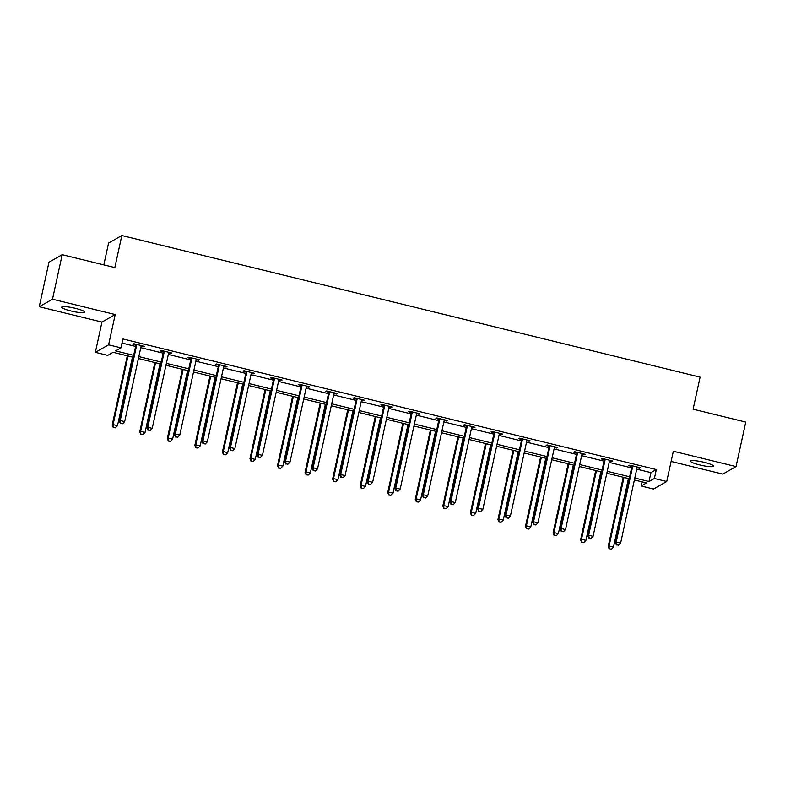 <?xml version="1.0" encoding="UTF-8"?>
<svg xmlns="http://www.w3.org/2000/svg" width="785" height="785" viewBox="0 0 785 785"><rect width="100%" height="100%" fill="white"/><g stroke="black" fill="none" stroke-linecap="round" stroke-linejoin="round"><path stroke-width="1.18" d="M70.954 310.968A11.795 1.786 -167.7 0 0 84.78 312.175A11.795 1.786 -167.7 0 0 75.537 308.368A11.795 1.786 -167.7 0 0 61.721 307.151A11.795 1.786 -167.7 0 0 70.954 310.968M699.759 464.936A11.795 1.786 -167.7 0 0 713.575 466.153A11.795 1.786 -167.7 0 0 704.331 462.336A11.795 1.786 -167.7 0 0 690.515 461.129A11.795 1.786 -167.7 0 0 699.759 464.936M133.254 357.263L113.089 352.318L107.722 355.37L95.358 352.337L108.595 344.831L120.959 347.853L115.591 350.905L133.666 355.33M101.952 322.076L115.199 314.559L52.497 299.203L62.201 254.693L48.955 262.21L39.25 306.719L101.952 322.076L95.358 352.337M103.816 264.879L108.575 243.046L121.822 235.529L700.102 377.134L693.116 409.181L745.75 422.075L736.045 466.584L673.344 451.228L666.74 481.499L653.493 489.016L641.129 485.984L646.506 482.942L634.378 479.969M671.116 461.443L722.799 474.101L736.045 466.584M642.032 481.843L641.129 485.984M52.497 299.203L39.25 306.719M636.743 469.136L650.951 472.619L656.319 469.567L122.902 338.953L120.959 347.853M121.999 343.094L135.609 346.421M140.77 347.686L163.162 353.171M168.324 354.437L190.716 359.923M195.877 361.178L218.269 366.664M223.431 367.929L245.823 373.415M250.984 374.68L273.386 380.156M278.538 381.422L300.94 386.907M306.091 388.173L328.493 393.658M333.645 394.914L356.047 400.399M361.208 401.665L383.6 407.15M388.761 408.416L411.154 413.901M416.315 415.157L438.707 420.642M443.868 421.908L466.261 427.393M471.422 428.659L493.814 434.134M498.975 435.4L521.368 440.885M526.529 442.151L548.921 447.636M554.082 448.892L576.475 454.378M581.636 455.643L604.028 461.129M609.189 462.394L631.582 467.87M637.077 467.693L639.402 468.262L640.305 467.752L629.707 465.162L628.805 465.672L631.67 466.368M609.523 460.942L611.849 461.511L612.742 461.011L602.144 458.411L601.251 458.921L604.116 459.617M581.97 454.201L584.295 454.77L585.188 454.26L574.591 451.669L573.698 452.17L576.563 452.876M554.416 447.45L556.742 448.019L557.635 447.509L547.037 444.918L546.144 445.429L549.009 446.125M526.863 440.699L529.188 441.278L530.081 440.768L519.484 438.167L518.591 438.678L521.446 439.384M499.309 433.958L501.635 434.527L502.528 434.017L491.93 431.426L491.037 431.936L493.893 432.633M471.746 427.207L474.081 427.776L474.974 427.275L464.377 424.675L463.484 425.185L466.339 425.882M444.192 420.466L446.528 421.035L447.421 420.524L436.823 417.934L435.93 418.434L438.786 419.141M416.639 413.715L418.974 414.284L419.867 413.774L409.27 411.183L408.377 411.693L411.232 412.39M389.085 406.964L391.421 407.543L392.314 407.032L381.716 404.432L380.823 404.942L383.679 405.639M361.532 400.222L363.867 400.792L364.76 400.281L354.163 397.691L353.27 398.201L356.125 398.898M333.978 393.471L336.314 394.041L337.207 393.54L326.609 390.94L325.716 391.45L328.572 392.147M306.425 386.73L308.76 387.299L309.653 386.789L299.056 384.199L298.163 384.699L301.018 385.406M278.871 379.979L281.207 380.548L282.1 380.038L271.502 377.448L270.609 377.958L273.465 378.655M251.318 373.228L253.653 373.807L254.546 373.297L243.949 370.697L243.056 371.207L245.911 371.904M223.764 366.487L226.1 367.056L226.993 366.546L216.395 363.955L215.502 364.456L218.358 365.162M196.211 359.736L198.546 360.305L199.439 359.805L188.842 357.204L187.949 357.715L190.804 358.411M168.657 352.995L170.993 353.564L171.886 353.054L161.288 350.453L160.395 350.964L163.251 351.67M141.104 346.244L143.429 346.813L144.332 346.303L133.735 343.712L132.832 344.222L135.697 344.919M115.199 314.559L108.595 344.831M656.319 469.567L654.376 478.477L666.74 481.499M62.201 254.693L114.836 267.577L121.822 235.529M629.217 478.713L606.825 473.227M601.663 471.962L579.271 466.476M574.11 465.211L551.718 459.735M546.556 458.469L524.164 452.984M519.003 451.718L496.611 446.233M491.449 444.977L469.057 439.492M463.896 438.226L441.504 432.741M436.342 431.475L413.95 426M408.789 424.734L386.397 419.249M381.235 417.983L358.843 412.498M353.682 411.242L331.29 405.757M326.128 404.491L303.736 399.006M298.575 397.74L276.183 392.255M271.021 390.999L248.629 385.513M243.468 384.248L221.076 378.762M215.914 377.497L193.512 372.021M188.361 370.755L165.959 365.27M160.807 364.004L138.405 358.519M634.8 478.036L649.009 481.519L654.376 478.477M138.827 356.586L161.219 362.071M166.381 363.337L188.783 368.822M193.934 370.088L216.336 375.573M221.488 376.829L243.89 382.315M249.051 383.58L271.443 389.066M276.605 390.331L298.997 395.807M304.158 397.073L326.55 402.558M331.712 403.824L354.104 409.309M359.265 410.565L381.657 416.05M386.819 417.316L409.211 422.801M414.372 424.067L436.764 429.542M441.926 430.808L464.318 436.293M469.479 437.559L491.871 443.044M497.033 444.3L519.425 449.785M524.586 451.051L546.978 456.536M552.14 457.802L574.532 463.278M579.693 464.543L602.085 470.029M607.247 471.294L629.639 476.78M650.951 472.619L649.009 481.519M639.559 467.575L639.402 468.262M612.006 460.824L611.849 461.511M584.452 454.083L584.295 454.77M556.899 447.332L556.742 448.019M529.335 440.581L529.188 441.278M501.782 433.84L501.635 434.527M474.228 427.089L474.081 427.776M446.675 420.338L446.528 421.035M419.121 413.597L418.974 414.284M391.568 406.846L391.421 407.543M364.014 400.105L363.867 400.792M336.461 393.354L336.314 394.041M308.907 386.603L308.76 387.299M281.354 379.861L281.207 380.548M253.8 373.111L253.653 373.807M226.247 366.369L226.1 367.056M198.693 359.618L198.546 360.305M171.14 352.867L170.993 353.564M143.586 346.126L143.429 346.813M632.592 466.839L631.699 467.35L615.312 542.484L616.205 541.984L632.592 466.839A1.845 1.796 60.4 0 0 632.612 466.143L632.563 465.858M616.765 544.77L618.531 545.202L616.765 544.77L616.205 541.984L620.621 543.063L637.008 467.929A1.845 1.796 60.4 0 1 637.283 467.291L637.44 467.055M631.699 467.35A1.845 1.796 60.4 0 0 631.709 466.653L631.542 465.613M615.312 542.484L616.402 544.976M618.531 545.202L620.621 543.063M623.261 477.251L608.159 546.546L609.052 546.046L613.468 547.125L628.422 478.516M624.006 477.437L609.052 546.046L609.238 549.039L611.368 549.264L609.602 548.833M613.468 547.125L611.368 549.264M609.238 549.039L608.159 546.546M605.039 460.098L604.146 460.599L587.759 535.743L588.652 535.233L605.039 460.098A1.845 1.796 60.4 0 0 605.058 459.402L605.009 459.117M589.211 538.029L590.977 538.461L589.211 538.029L588.652 535.233L593.067 536.312L609.454 461.178A1.845 1.796 60.4 0 1 609.729 460.54L609.886 460.304M604.146 460.599A1.845 1.796 60.4 0 0 604.156 459.912L603.989 458.862M587.759 535.743L588.848 538.225M590.977 538.461L593.067 536.312M577.485 453.347L576.592 453.858L560.205 528.992L561.098 528.491L577.485 453.347A1.845 1.796 60.4 0 0 577.505 452.651L577.456 452.366M561.648 531.278L563.414 531.71L561.648 531.278L561.098 528.491L565.514 529.571L581.901 454.427A1.845 1.796 60.4 0 1 582.176 453.799L582.333 453.563M576.592 453.858A1.845 1.796 60.4 0 0 576.602 453.161L576.435 452.121M560.205 528.992L561.295 531.484M563.414 531.71L565.514 529.571M595.707 470.5L580.606 539.805L581.499 539.295L585.914 540.374L600.868 471.765M596.453 470.686L581.499 539.295L581.685 542.288L583.814 542.523L582.048 542.092M585.914 540.374L583.814 542.523M581.685 542.288L580.606 539.805M568.154 463.758L553.042 533.054L553.945 532.554L558.361 533.633L573.315 465.024M568.899 463.935L553.945 532.554L554.131 535.547L556.261 535.772L554.495 535.341M558.361 533.633L556.261 535.772M554.131 535.547L553.042 533.054M549.932 446.606L549.039 447.107L532.652 522.251L533.545 521.74L549.932 446.606A1.845 1.796 60.4 0 0 549.951 445.909L549.902 445.615M534.094 524.527L535.861 524.959L534.094 524.527L533.545 521.74L537.961 522.82L554.347 447.685A1.845 1.796 60.4 0 1 554.622 447.048L554.779 446.812M549.039 447.107A1.845 1.796 60.4 0 0 549.049 446.41L548.882 445.37M532.652 522.251L533.741 524.733M535.861 524.959L537.961 522.82M522.378 439.855L521.485 440.365L505.098 515.5L505.991 514.989L522.378 439.855A1.845 1.796 60.4 0 0 522.398 439.158L522.349 438.874M506.541 517.786L508.307 518.218L506.541 517.786L505.991 514.989L510.407 516.069L526.794 440.935A1.845 1.796 60.4 0 1 527.069 440.307L527.226 440.071M521.485 440.365A1.845 1.796 60.4 0 0 521.495 439.669L521.328 438.619M505.098 515.5L506.188 517.982M508.307 518.218L510.407 516.069M494.825 433.104L493.932 433.614L477.545 508.749L478.438 508.248L494.825 433.104A1.845 1.796 60.4 0 0 494.835 432.407L494.795 432.123M478.987 511.035L480.754 511.467L478.987 511.035L478.438 508.248L482.853 509.328L499.24 434.183A1.845 1.796 60.4 0 1 499.505 433.555L499.672 433.32M493.932 433.614A1.845 1.796 60.4 0 0 493.942 432.918L493.775 431.878M477.545 508.749L478.634 511.241M480.754 511.467L482.853 509.328M540.6 457.007L525.489 526.313L526.392 525.803L530.807 526.882L545.761 458.273M541.346 457.194L526.392 525.803L526.578 528.796L528.707 529.021L526.941 528.59M530.807 526.882L528.707 529.021M526.578 528.796L525.489 526.313M513.047 450.266L497.935 519.562L498.838 519.052L503.254 520.131L518.208 451.522M513.792 450.443L498.838 519.052L499.024 522.045L501.154 522.28L499.388 521.848M503.254 520.131L501.154 522.28M499.024 522.045L497.935 519.562M485.493 443.515L470.382 512.811L471.285 512.311L475.7 513.39L490.654 444.781M486.239 443.702L471.285 512.311L471.471 515.303L473.6 515.529L471.834 515.097M475.7 513.39L473.6 515.529M471.471 515.303L470.382 512.811M467.271 426.363L466.368 426.863L449.991 502.007L450.884 501.497L467.271 426.363A1.845 1.796 60.4 0 0 467.281 425.666L467.242 425.382M451.434 504.294L453.2 504.726L451.434 504.294L450.884 501.497L455.3 502.577L471.687 427.442A1.845 1.796 60.4 0 1 471.952 426.804L472.119 426.569M466.368 426.863A1.845 1.796 60.4 0 0 466.388 426.176L466.221 425.127M449.991 502.007L451.081 504.49M453.2 504.726L455.3 502.577M457.94 436.764L442.828 506.07L443.721 505.56L448.137 506.639L463.101 438.03M458.685 436.951L443.721 505.56L443.917 508.552L446.047 508.788L444.281 508.356M448.137 506.639L446.047 508.788M443.917 508.552L442.828 506.07M439.718 419.612L438.815 420.122L422.438 495.257L423.331 494.746L439.718 419.612A1.845 1.796 60.4 0 0 439.728 418.915L439.688 418.631M423.88 497.543L425.647 497.975L423.88 497.543L423.331 494.746L427.746 495.835L444.133 420.691A1.845 1.796 60.4 0 1 444.398 420.063L444.565 419.828M438.815 420.122A1.845 1.796 60.4 0 0 438.835 419.425L438.668 418.376M422.438 495.257L423.527 497.749M425.647 497.975L427.746 495.835M430.386 430.023L415.275 499.319L416.168 498.809L420.583 499.898L435.547 431.279M431.132 430.2L416.168 498.809L416.364 501.811L418.493 502.037L416.727 501.605M420.583 499.898L418.493 502.037M416.364 501.811L415.275 499.319M412.164 412.861L411.262 413.371L394.884 488.515L395.777 488.005L412.164 412.861A1.845 1.796 60.4 0 0 412.174 412.174L412.125 411.88M396.327 490.792L398.093 491.224L396.327 490.792L395.777 488.005L400.193 489.084L416.58 413.95A1.845 1.796 60.4 0 1 416.845 413.312L417.012 413.077M411.262 413.371A1.845 1.796 60.4 0 0 411.281 412.674L411.114 411.634M394.884 488.515L395.974 490.998M398.093 491.224L400.193 489.084M402.833 423.272L387.721 492.578L388.614 492.067L393.03 493.147L407.994 424.538M403.578 423.458L388.614 492.067L388.81 495.06L390.94 495.286L389.174 494.854M393.03 493.147L390.94 495.286M388.81 495.06L387.721 492.578M384.611 406.12L383.708 406.63L367.331 481.764L368.224 481.254L384.611 406.12A1.845 1.796 60.4 0 0 384.621 405.423L384.572 405.138M368.773 484.051L370.54 484.482L368.773 484.051L368.224 481.254L372.639 482.333L389.026 407.199A1.845 1.796 60.4 0 1 389.291 406.571L389.458 406.326M383.708 406.63A1.845 1.796 60.4 0 0 383.728 405.933L383.561 404.883M367.331 481.764L368.42 484.247M370.54 484.482L372.639 482.333M375.279 416.531L360.168 485.827L361.061 485.316L365.476 486.396L380.44 417.787M376.025 416.707L361.061 485.316L361.257 488.309L363.386 488.545L361.62 488.113M365.476 486.396L363.386 488.545M361.257 488.309L360.168 485.827M357.047 399.369L356.154 399.879L339.777 475.013L340.67 474.513L357.047 399.369A1.845 1.796 60.4 0 0 357.067 398.672L357.018 398.387M341.22 477.3L342.986 477.731L341.22 477.3L340.67 474.513L345.086 475.592L361.463 400.448A1.845 1.796 60.4 0 1 361.738 399.82L361.905 399.585M356.154 399.879A1.845 1.796 60.4 0 0 356.174 399.182L355.998 398.142M339.777 475.013L340.867 477.506M342.986 477.731L345.086 475.592M347.726 409.78L332.614 479.076L333.507 478.575L337.923 479.655L352.887 411.046M348.471 409.956L333.507 478.575L333.703 481.568L335.833 481.794L334.057 481.362M337.923 479.655L335.833 481.794M333.703 481.568L332.614 479.076M329.494 392.628L328.601 393.128L312.224 468.272L313.117 467.762L329.494 392.628A1.845 1.796 60.4 0 0 329.514 391.931L329.464 391.637M313.666 470.558L315.433 470.99L313.666 470.558L313.117 467.762L317.533 468.841L333.91 393.707A1.845 1.796 60.4 0 1 334.184 393.069L334.351 392.834M328.601 393.128A1.845 1.796 60.4 0 0 328.621 392.431L328.444 391.391M312.224 468.272L313.313 470.755M315.433 470.99L317.533 468.841M320.172 403.029L305.061 472.334L305.954 471.824L310.369 472.904L325.333 404.295M320.918 403.215L305.954 471.824L306.15 474.817L308.269 475.053L306.503 474.611M310.369 472.904L308.269 475.053M306.15 474.817L305.061 472.334M301.94 385.877L301.048 386.387L284.67 461.521L285.563 461.011L301.94 385.877A1.845 1.796 60.4 0 0 301.96 385.18L301.911 384.895M286.113 463.807L287.879 464.239L286.113 463.807L285.563 461.011L289.979 462.1L306.356 386.956A1.845 1.796 60.4 0 1 306.631 386.328L306.798 386.092M301.048 386.387A1.845 1.796 60.4 0 0 301.067 385.69L300.89 384.64M284.67 461.521L285.76 464.013M287.879 464.239L289.979 462.1M292.619 396.288L277.507 465.584L278.4 465.073L282.816 466.162L297.78 397.544M293.364 396.464L278.4 465.073L278.596 468.076L280.716 468.302L278.95 467.87M282.816 466.162L280.716 468.302M278.596 468.076L277.507 465.584M274.387 379.126L273.494 379.636L257.117 454.78L258.01 454.27L274.387 379.126A1.845 1.796 60.4 0 0 274.407 378.429L274.358 378.144M258.559 457.056L260.326 457.488L258.559 457.056L258.01 454.27L262.425 455.349L278.803 380.215A1.845 1.796 60.4 0 1 279.077 379.577L279.244 379.341M273.494 379.636A1.845 1.796 60.4 0 0 273.514 378.939L273.337 377.899M257.117 454.78L258.196 457.262M260.326 457.488L262.425 455.349M265.065 389.537L249.954 458.842L250.847 458.332L255.262 459.411L270.226 390.802M265.811 389.723L250.847 458.332L251.043 461.325L253.162 461.551L251.396 461.119M255.262 459.411L253.162 461.551M251.043 461.325L249.954 458.842M246.833 372.384L245.94 372.895L229.554 448.029L230.456 447.519L246.833 372.384A1.845 1.796 60.4 0 0 246.853 371.688L246.804 371.403M231.006 450.315L232.772 450.747L231.006 450.315L230.456 447.519L234.872 448.598L251.249 373.464A1.845 1.796 60.4 0 1 251.524 372.826L251.681 372.59M245.94 372.895A1.845 1.796 60.4 0 0 245.96 372.198L245.783 371.148M229.554 448.029L230.643 450.512M232.772 450.747L234.872 448.598M237.512 382.786L222.4 452.091L223.293 451.581L227.709 452.66L242.673 384.051M238.257 382.972L223.293 451.581L223.489 454.574L225.609 454.809L223.843 454.378M227.709 452.66L225.609 454.809M223.489 454.574L222.4 452.091M219.28 365.633L218.387 366.144L202 441.278L202.903 440.777L219.28 365.633A1.845 1.796 60.4 0 0 219.3 364.937L219.25 364.652M203.452 443.564L205.219 443.996L203.452 443.564L202.903 440.777L207.319 441.857L223.696 366.713A1.845 1.796 60.4 0 1 223.97 366.085L224.127 365.849M218.387 366.144A1.845 1.796 60.4 0 0 218.407 365.447L218.23 364.407M202 441.278L203.089 443.77M205.219 443.996L207.319 441.857M209.958 376.044L194.847 445.34L195.74 444.84L200.155 445.919L215.119 377.31M210.704 376.221L195.74 444.84L195.936 447.833L198.055 448.058L196.289 447.627M200.155 445.919L198.055 448.058M195.936 447.833L194.847 445.34M191.726 358.892L190.833 359.393L174.447 434.537L175.349 434.026L191.726 358.892A1.845 1.796 60.4 0 0 191.746 358.195L191.697 357.901M175.899 436.813L177.665 437.255L175.899 436.813L175.349 434.026L179.765 435.106L196.142 359.972A1.845 1.796 60.4 0 1 196.417 359.334L196.574 359.098M190.833 359.393A1.845 1.796 60.4 0 0 190.853 358.696L190.676 357.656M174.447 434.537L175.536 437.019M177.665 437.255L179.765 435.106M182.405 369.293L167.293 438.599L168.186 438.089L172.602 439.168L187.566 370.559M183.15 369.48L168.186 438.089L168.382 441.082L170.502 441.317L168.736 440.876M172.602 439.168L170.502 441.317M168.382 441.082L167.293 438.599M164.173 352.141L163.28 352.651L146.893 427.786L147.796 427.275L164.173 352.141A1.845 1.796 60.4 0 0 164.193 351.445L164.143 351.16M148.345 430.072L150.112 430.504L148.345 430.072L147.796 427.275L152.212 428.365L168.589 353.221A1.845 1.796 60.4 0 1 168.863 352.593L169.02 352.357M163.28 352.651A1.845 1.796 60.4 0 0 163.3 351.955L163.123 350.905M146.893 427.786L147.982 430.278M150.112 430.504L152.212 428.365M154.851 362.552L139.74 431.848L140.633 431.338L145.048 432.427L160.012 363.808M155.587 362.729L140.633 431.338L140.829 434.34L142.948 434.566L141.182 434.134M145.048 432.427L142.948 434.566M140.829 434.34L139.74 431.848M136.619 345.39L135.726 345.9L119.34 421.045L120.242 420.534L136.619 345.39A1.845 1.796 60.4 0 0 136.639 344.693L136.59 344.409M120.792 423.321L122.558 423.753L120.792 423.321L120.242 420.534L124.658 421.614L141.035 346.479A1.845 1.796 60.4 0 1 141.31 345.842L141.467 345.606M135.726 345.9A1.845 1.796 60.4 0 0 135.746 345.204L135.569 344.164M119.34 421.045L120.429 423.527M122.558 423.753L124.658 421.614M127.298 355.801L112.186 425.097L113.079 424.597L117.495 425.676L132.449 357.067M128.033 355.988L113.079 424.597L113.275 427.589L115.395 427.815L113.629 427.383M117.495 425.676L115.395 427.815M113.275 427.589L112.186 425.097M632.612 466.143L631.709 466.653M605.058 459.402L604.156 459.912M577.505 452.651L576.602 453.161M549.951 445.909L549.049 446.41M522.398 439.158L521.495 439.669M494.835 432.407L493.942 432.918M467.281 425.666L466.388 426.176M439.728 418.915L438.835 419.425M412.174 412.174L411.281 412.674M384.621 405.423L383.728 405.933M357.067 398.672L356.174 399.182M329.514 391.931L328.621 392.431M301.96 385.18L301.067 385.69M274.407 378.429L273.514 378.939M246.853 371.688L245.96 372.198M219.3 364.937L218.407 365.447M191.746 358.195L190.853 358.696M164.193 351.445L163.3 351.955M136.639 344.693L135.746 345.204"/></g></svg>
